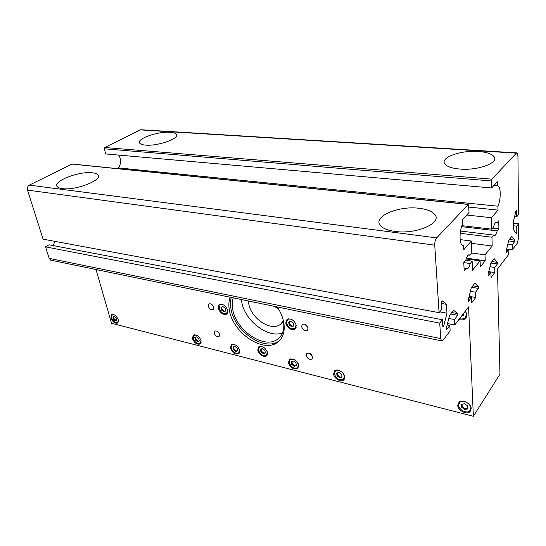 <?xml version="1.0" encoding="UTF-8"?>
<svg xmlns="http://www.w3.org/2000/svg" width="546" height="546" viewBox="0 0 546 546"><rect width="100%" height="100%" fill="white"/><g stroke="black" fill="none" stroke-linecap="round" stroke-linejoin="round"><path stroke-width="0.82" d="M277.293 306.954C280.719 312.155 282.896 317.41 283.824 322.72C285.135 331.715 283.005 338.281 277.443 342.417C263.302 353.337 233.238 333.012 229.491 310.831C228.46 305.753 228.685 301.215 230.166 297.222M231.272 297.447C230.262 301.085 230.2 305.098 231.088 309.486C234.807 331.64 264.817 351.897 278.958 340.963L279.893 340.247M283.517 321.137C284.65 329.409 282.637 335.456 277.491 339.278C264.312 349.474 236.261 330.555 232.821 309.862C231.927 305.426 232.07 301.426 233.244 297.857M241.4 299.542L241.81 302.286C244.867 320.789 268.175 338.656 282.473 332.958M312.612 357.023L311.902 359.104C309.323 359.848 307.418 358.633 306.176 355.466L306.893 353.364C309.473 352.627 311.377 353.842 312.612 357.023M309.336 353.228L312.387 356.21M213.8 307.398L213.158 309.637C211.036 310.189 209.398 309.036 208.251 306.183L208.893 303.931C211.015 303.378 212.653 304.531 213.8 307.398M211.746 304.375L213.534 306.579M219.669 334.521L219.083 336.602C216.98 337.148 215.349 336.008 214.189 333.19L214.783 331.088C216.885 330.548 218.516 331.695 219.669 334.521M217.779 331.654L219.219 333.347M308.128 328.037L307.343 330.282C304.736 331.053 302.812 329.825 301.59 326.604L302.375 324.338C304.989 323.573 306.907 324.809 308.128 328.037M304.723 324.147L308.012 327.532M257.719 350.218L258.784 346.792C262.612 345.755 265.52 347.706 267.499 352.641L266.441 356.026C262.612 357.07 259.705 355.132 257.719 350.218M285.729 323.136L286.998 319.376C291.202 318.168 294.301 320.195 296.301 325.45L295.038 329.156C290.841 330.378 287.735 328.371 285.729 323.136M218.373 308.401C218.045 306.675 218.414 305.426 219.472 304.654C223.089 303.706 225.853 305.637 227.764 310.456C228.078 312.162 227.716 313.397 226.672 314.155C223.061 315.117 220.297 313.192 218.373 308.401M295.42 323.048L296.123 325.047L294.97 328.426C291.155 329.531 288.336 327.709 286.514 322.952L287.667 319.533C288.991 318.721 290.588 318.85 292.472 319.922M227.559 309.684L226.665 313.459C223.382 314.332 220.864 312.585 219.123 308.224L220.12 304.825L223.621 304.941M267.11 351.365L267.349 352.238L266.393 355.316C262.913 356.265 260.271 354.504 258.47 350.041L259.432 346.922L262.913 346.887M283.456 320.884L280.316 324.447C270.939 331.736 251.003 318.434 248.737 303.733L248.396 300.983M118.305 319.806L117.643 323.095C114.94 323.682 112.694 321.969 110.913 317.943L111.575 314.619C114.278 314.039 116.523 315.765 118.305 319.806M239.66 350.375L238.684 353.719C235.094 354.661 232.33 352.764 230.385 348.041L231.361 344.656C234.951 343.721 237.715 345.632 239.66 350.375M344.649 376.822L343.468 380.118C340.663 382.5 333.988 378.371 333.572 374.03L334.759 370.686C337.544 368.311 344.267 372.461 344.649 376.822M465.52 310.851L466.96 314.728L465.144 318.796C463.445 319.997 461.37 320.229 458.927 319.471M466.96 315.254L466.257 316.182L466.885 315.909M471.198 408.701L469.881 411.82C466.455 415.008 457.732 410.292 457.746 405.309L459.084 402.129C462.469 398.955 471.253 403.685 471.198 408.701M298.689 365.247L297.59 368.577C293.516 369.724 290.458 367.751 288.425 362.66L289.53 359.288C293.611 358.149 296.669 360.135 298.689 365.247M201.078 340.656L200.191 343.994C196.908 344.813 194.315 342.97 192.424 338.479L193.311 335.101C196.601 334.288 199.188 336.145 201.078 340.656M465.417 310.988L466.557 314.271L464.905 317.97C463.445 319.014 461.657 319.246 459.541 318.673M343.489 373.928L344.424 376.371L343.345 379.374C339.264 380.582 336.268 378.74 334.357 373.839L335.435 370.802C336.657 369.983 338.206 370.004 340.076 370.857M239.455 349.631L238.657 353.03C235.394 353.883 232.883 352.163 231.115 347.863L232.002 344.792L235.039 344.71M118.475 320.659L117.683 322.474C115.226 323.007 113.193 321.451 111.575 317.792L112.176 314.769L114.018 314.68M201.044 340.513L200.191 343.325C197.202 344.069 194.847 342.397 193.134 338.308L193.939 335.244L196.54 335.148M298.075 363.397L298.519 364.824L297.515 367.854C293.809 368.898 291.032 367.103 289.189 362.476L290.192 359.411L294.028 359.377M470.816 408.169L469.621 411.008C466.509 413.909 458.579 409.623 458.592 405.098L459.807 402.204C462.885 399.324 470.87 403.617 470.816 408.169M57.289 186.705C51.89 181.49 79.286 170.905 92.472 172.809C95.134 173.109 96.915 173.758 97.83 174.761C103.658 179.661 75.655 190.793 62.23 188.609C59.773 188.281 58.129 187.647 57.289 186.705C51.89 181.49 79.286 170.905 92.472 172.809C95.134 173.109 96.915 173.758 97.83 174.761C103.658 179.668 75.655 190.793 62.23 188.609M139.817 143.298C135.442 139.162 157.746 131.177 170.059 132.269C173.164 132.473 175.184 133.081 176.126 134.091C180.801 138.036 158.012 146.376 145.509 145.1C142.588 144.861 140.691 144.26 139.817 143.298C135.442 139.162 157.746 131.183 170.059 132.269C173.164 132.473 175.184 133.081 176.126 134.091C180.801 138.036 158.012 146.376 145.509 145.1M445.236 164.36C438.936 158.06 460.012 150.034 478.207 151.467C485.906 152.006 491.059 153.59 493.673 156.211C500.307 162.326 478.514 170.809 459.889 169.048C452.491 168.407 447.604 166.837 445.236 164.36C438.936 158.067 460.012 150.034 478.207 151.467C485.906 152.013 491.059 153.59 493.673 156.211C500.307 162.326 478.514 170.816 459.889 169.055M380.603 225.757C371.976 216.946 398 205.508 419.041 208.272C426.406 209.118 431.517 211.043 434.377 214.046C443.475 222.488 416.578 234.732 394.929 231.422C387.96 230.453 383.19 228.562 380.603 225.757C371.976 216.946 398 205.514 419.041 208.272C426.406 209.125 431.517 211.049 434.377 214.046C443.475 222.495 416.578 234.732 394.929 231.422M113.588 316.68L114.223 318.898L116.23 320.475L116.899 320.113M113.575 319.369L112.913 317.055L114.257 316.311L116.271 317.895L116.933 320.215L115.581 320.952L113.575 319.369L114.223 318.898M115.581 320.952L116.23 320.475M462.155 315.254L463.342 314.851M463.288 313.773L463.363 315.349L461.636 315.929M337.298 372.904L337.619 375.198L340.308 377.184L342.014 376.658M337.046 375.832L336.67 373.109L338.991 372.365L341.707 374.365L342.076 377.102L339.742 377.825L337.046 375.832L337.619 375.198M339.742 377.825L340.308 377.184M462.073 404.265L462.189 406.593L465.308 408.824L467.779 408.244M461.704 407.323L461.554 404.388L464.53 403.678L467.669 405.924L467.813 408.865L464.823 409.561L461.704 407.323L462.189 406.593M464.823 409.561L465.308 408.824M291.728 364.38L291.277 361.739L293.386 360.988L295.946 362.906L296.389 365.561L294.28 366.291L291.728 364.38L292.322 363.779L294.867 365.683L296.328 365.178M294.28 366.291L294.867 365.683M291.933 361.507L292.322 363.779M233.62 346.846L234.091 349.106L236.452 350.901L237.626 350.436M233.47 349.665L232.944 347.12L234.78 346.376L237.162 348.177L237.687 350.723L235.838 351.46L233.47 349.665L234.091 349.106M235.838 351.46L236.452 350.901M195.372 340.035L194.799 337.565L196.471 336.821L198.73 338.554L199.304 341.032L197.625 341.769L195.372 340.035L196.007 339.51L198.253 341.236L199.249 340.793M197.625 341.769L198.253 341.236M195.482 337.257L196.007 339.51M274.481 306.374L278.808 309.377M261.097 349.017L261.534 351.31L263.991 353.166L265.301 352.668M260.927 351.89L260.428 349.276L262.401 348.512L264.871 350.375L265.363 352.989L263.384 353.74L260.927 351.89L261.534 351.31M263.384 353.74L263.991 353.166M289.134 324.877L288.663 322.065L290.834 321.178L293.475 323.109L293.939 325.928L291.762 326.801L289.134 324.877L289.749 324.297L292.376 326.221L293.885 325.614M291.762 326.801L292.376 326.221M289.332 321.792L289.749 324.297M221.649 307.023L222.167 309.493L224.577 311.288L225.744 310.742M221.526 310.026L220.959 307.35L222.809 306.47L225.232 308.278L225.791 310.961L223.935 311.827L221.526 310.026L222.167 309.493M223.935 311.827L224.577 311.288M468.304 204.313L72.072 164.005L29.307 185.128C27.607 186.22 27.007 187.885 27.505 190.104L43.073 239.162L439.066 312.667L441.762 309.343L441.291 301.774L442.137 300.75L446.457 304.34L446.976 313.186L443.693 326.058L442.861 327.115L442.403 319.731L439.735 323.095L440.724 338.581L441.557 340.875L443.045 340.219L450.15 330.937L449.836 325.457L446.471 329.811L446.369 328.071L449.617 315.308L453.589 310.264L457.596 313.602L457.685 315.308L454.436 319.512L454.729 324.959L468.577 306.866L473.362 416.298L499.972 374.133L497.502 269.062L508.797 254.306L508.715 249.304L506.19 252.573L506.162 250.989L508.824 240.131L511.8 236.35L514.598 240.117L514.612 241.673L512.168 244.84L512.237 249.809L508.715 249.345M494.833 272.55L491.066 277.47L490.922 272.317L488.158 275.901L488.104 274.263L490.943 262.838L494.205 258.695L497.345 262.36L497.379 263.971L494.703 267.431L494.833 272.55L488.759 271.642M475.75 297.488L471.608 302.9L471.382 297.59L468.338 301.529L468.27 299.843L471.294 287.783L474.883 283.224L478.426 286.746L478.487 288.404L475.546 292.206L475.75 297.488L469.137 296.369M96 269.519L111.527 323.273L473.362 416.298M488.67 271.983L490.922 272.317M491.639 187.967L105.678 153.945L104.327 148.799L491.455 180.965L491.639 187.967L497.386 181.736L497.481 185.756L498.102 185.927C501.03 187.176 500.894 199.761 497.938 206.204L498.02 210.101L491.434 217.731L491.734 229.17L493.55 227.02C494.43 223.696 495.434 222.208 496.56 222.55L496.969 222.952L498.737 220.857L498.907 228.808L497.194 230.883C496.321 234.309 495.304 235.858 494.137 235.531L493.714 235.094L491.953 237.217L492.185 246.014L485.019 254.839L485.21 260.797L480.309 266.905L480.098 260.899L472.488 270.27L472.126 261.179L470.167 263.547C469.157 267.397 467.956 269.117 466.564 268.707L466.182 268.359L464.168 270.796L463.786 262.367L465.861 259.903C466.885 256.17 468.065 254.511 469.417 254.934L469.772 255.255L471.792 252.859L471.314 241.032L463.786 249.747L463.602 245.618L462.469 245.393C459.206 243.953 459.261 230.862 462.619 223.908L462.421 219.642L469.041 212.469L468.461 204.327L436.657 237.879L29.307 185.128M480.098 260.899L466.127 258.906M485.21 260.797L466.386 258.128M485.019 254.839L471.669 253.003M470.399 291.359L475.546 292.206M471.676 287.298L478.487 288.404M513.377 223.246L518.57 223.826L518.7 237.496L517.321 243.161L512.237 249.809M439.735 323.095L45.516 246.86L49.167 258.354L50.737 260.169L51.488 260.326M45.516 246.86L49.044 244.806L442.403 319.731M53.283 245.611L54.784 241.332M118.728 168.755L118.509 167.915C121.198 163.602 121.246 159.323 118.653 155.091M516.755 152.887L141.305 129.757L140.124 129.893L104.771 147.509L104.327 148.799M518.57 223.826L516.734 226.14L516.803 232.698L516.223 233.435L513.452 229.6L513.356 221.662L515.977 210.961L516.564 210.244L516.639 216.933L518.488 214.653L517.936 155.801L517.137 152.907L516.4 153.146L491.912 179.163L104.771 147.509M491.455 180.965L491.912 179.163M439.066 312.667L434.746 245.161C434.691 242.035 435.326 239.605 436.657 237.879M469.772 255.255L468.284 255.05M471.314 241.032L460.142 239.592M463.602 245.618L462.66 245.495M472.126 261.179L465.574 260.244M470.167 263.547L463.8 262.619M466.182 268.359L464.045 268.045M472.822 285.838L478.426 286.746M468.939 297.174L471.382 297.59M454.729 324.959L447.515 323.566M451.801 312.537L457.596 313.602M450.641 314.005L457.685 315.308M448.819 318.454L454.436 319.512M447.167 324.938L449.836 325.457M441.393 303.44L446.457 304.34M439.735 311.848L446.976 313.186M442.786 325.88L443.693 326.058M496.969 222.952L495.475 222.788M491.734 229.17L461.916 225.648M491.434 217.731L466.687 215.015M498.02 210.101L468.823 207.07M497.938 206.204L118.509 167.915M497.481 185.756L493.959 185.456M492.185 246.014L471.41 243.311M491.953 237.217L460.217 233.292M493.714 235.094L460.531 231.04M497.194 230.883L461.582 226.651M498.907 228.808L492.656 228.078M491.926 261.589L497.345 262.36M490.888 263.042L497.379 263.971M489.974 266.741L494.703 267.431M509.35 239.462L514.598 240.117M508.626 240.929L514.612 241.673M507.807 244.287L512.168 244.84M506.64 249.037L508.715 249.304M514.564 216.714L516.639 216.933M513.404 225.764L516.734 226.14M515.588 232.555L516.803 232.698M440.724 338.581L49.167 258.354M140.124 129.893L516.4 153.146M27.505 190.104L434.746 245.161M71.594 164.046L468.14 204.422M311.902 359.104L312.326 358.661M307.343 330.282L307.767 329.866M296.294 327.156L295.563 327.853M227.771 312.524L227.04 313.138M267.526 354.224L266.885 354.839M238.684 353.719L239.141 353.296M343.468 380.118L344.267 379.211M465.144 318.796L466.625 316.83M469.881 411.82L471.068 409.964M297.59 368.577L298.239 367.908M200.191 343.994L200.546 343.693M344.669 377.866L344.069 378.549M239.701 352.068L239.073 352.648M118.421 321.935L117.84 322.365M201.133 342.526L200.512 343.052M298.717 366.612L298.102 367.246M471.184 408.565L470.7 409.329M460.319 401.44L459.807 402.204M290.827 358.77L290.192 359.411M194.574 334.712L193.939 335.244M112.763 314.346L112.176 314.769M232.644 344.219L232.002 344.792M336.056 370.12L335.435 370.802M282.364 322.536L280.316 324.447M260.087 346.307L259.432 346.922M220.871 304.211L220.12 304.825M288.418 318.83L287.667 319.533M227.088 313.807L226.672 314.155M295.693 328.528L295.038 329.156M266.987 355.501L266.441 356.026M280.46 336.452L277.491 339.278M278.958 340.963L277.443 342.417M441.557 340.875L50.737 260.169M468.721 254.839L469.417 254.934M495.986 222.481L496.56 222.55M493.857 185.565L498.102 185.927"/></g></svg>
